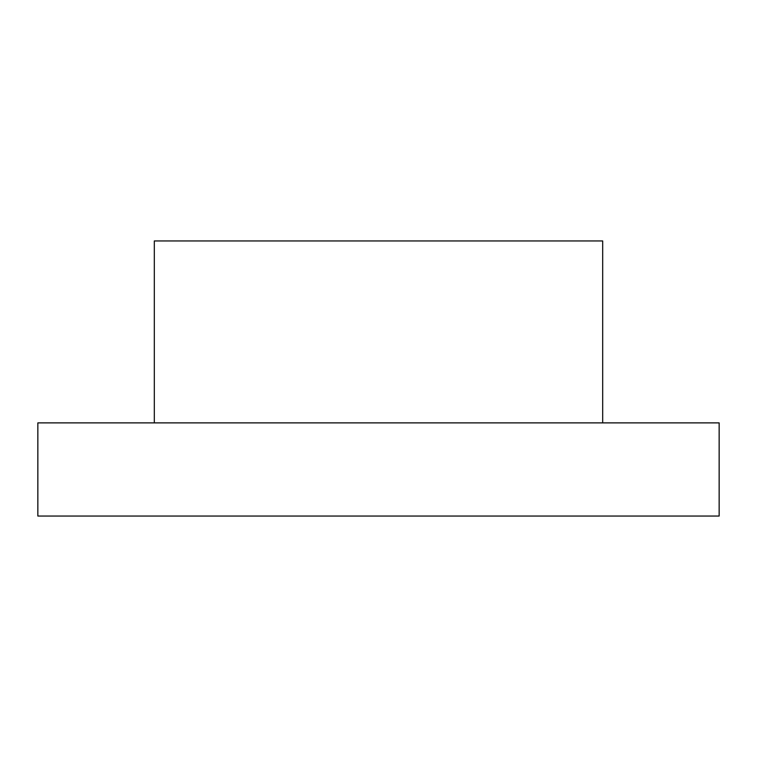 <?xml version="1.0" encoding="UTF-8"?>
<svg xmlns="http://www.w3.org/2000/svg" width="757" height="757" viewBox="0 0 757 757"><rect width="100%" height="100%" fill="white"/><g stroke="black" fill="none" stroke-linecap="round" stroke-linejoin="round"><path stroke-width="0.57" stroke-dasharray="3.79 2.84" d="M154.314 422.879L154.314 240.953L602.686 240.953L154.314 240.953L602.686 240.953L602.686 422.879L602.686 240.953L602.686 422.879L154.314 422.879L154.314 240.953L154.314 422.879L602.686 422.879M37.85 422.879L719.15 422.879L719.15 516.047L37.85 516.047L37.85 422.879"/><path stroke-width="1.14" d="M154.314 422.879L154.314 240.953L602.686 240.953L602.686 422.879M719.15 422.879L37.85 422.879L37.85 516.047L719.15 516.047L719.15 422.879"/></g></svg>
